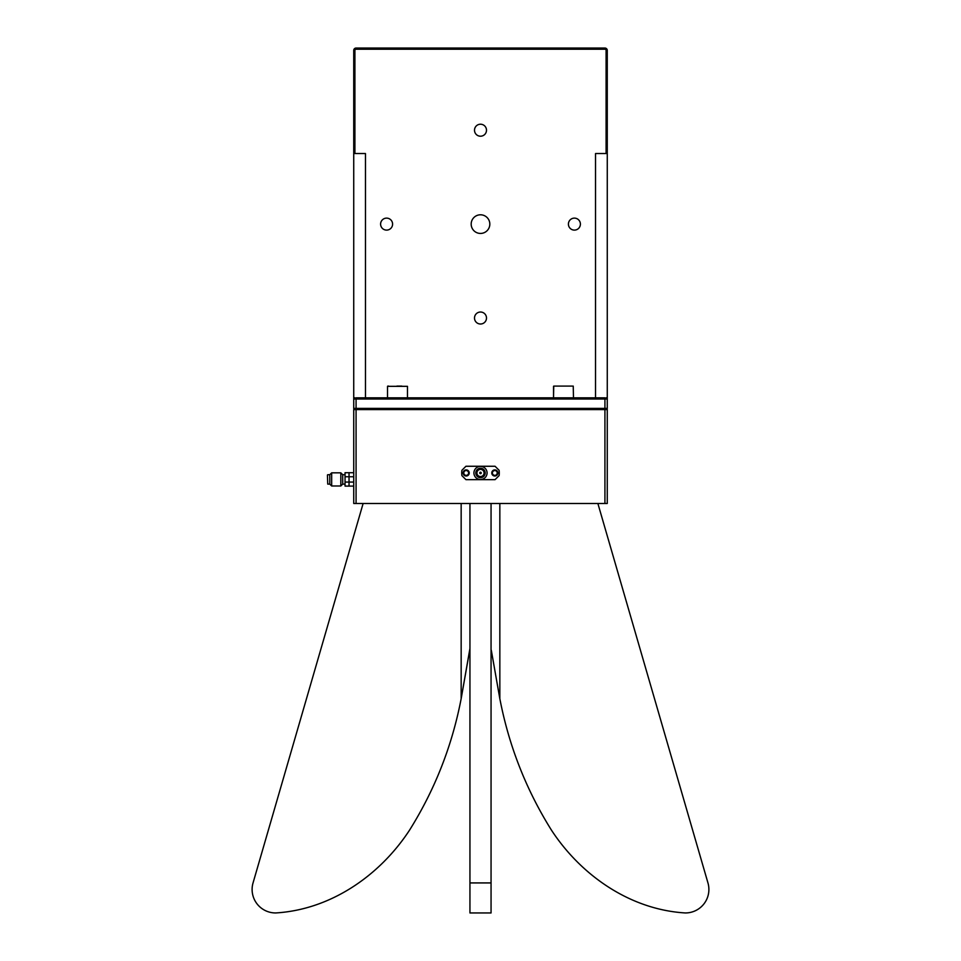 <?xml version="1.0" encoding="UTF-8"?>
<svg xmlns="http://www.w3.org/2000/svg" width="961" height="961" viewBox="0 0 961 961"><rect width="100%" height="100%" fill="white"/><g stroke="black" fill="none" stroke-linecap="round" stroke-linejoin="round"><path stroke-width="1.44" d="M558.581 386.094L567.831 386.094M595.532 397.83L595.532 153.532L607.268 153.532L607.268 397.83L606.091 397.83A1.177 1.177 0 0 1 607.268 399.007L607.268 408.401A1.177 1.177 0 0 1 606.091 409.578A1.177 1.177 0 0 0 607.268 408.401L604.925 408.401L604.925 409.578L607.268 409.578L607.268 503.48L604.925 503.48L604.925 409.578L356.075 409.578L356.075 503.48L353.732 503.48L353.732 409.578L356.075 409.578L356.075 408.401L604.925 408.401L604.925 399.007L353.732 399.007L353.732 50.392A2.342 2.342 0 0 1 356.075 48.05L604.925 48.05A2.342 2.342 0 0 1 607.268 50.392L607.268 153.532M365.468 397.83L365.468 153.532L353.732 153.532M354.909 409.578A1.177 1.177 0 0 1 353.732 408.401L353.732 399.007A1.177 1.177 0 0 1 354.909 397.83L353.732 397.83M327.737 484.104L327.437 475.01L327.737 484.104L329.791 484.104L329.791 474.722L331.665 472.836L331.665 485.99L340.819 485.99L340.819 472.836L342.705 474.722L342.705 484.104L345.047 484.104M345.047 482.062L345.047 472.716L349.035 472.716L349.035 482.062L345.047 482.062L345.047 486.098L349.035 486.098L349.035 482.062L349.035 486.098L353.732 486.098M345.047 476.764L349.035 476.764L349.035 472.716L353.732 472.716M572.42 386.094L553.752 386.094L553.524 397.83L553.524 386.334M396.917 386.094L401.842 386.094M386.598 230.111A5.994 5.994 0 0 0 392.593 224.117A5.994 5.994 0 0 0 386.598 218.123A5.994 5.994 0 0 0 380.604 224.117A5.994 5.994 0 0 0 386.598 230.111M480.5 136.21A5.994 5.994 0 0 0 486.494 130.215A5.994 5.994 0 0 0 480.5 124.221A5.994 5.994 0 0 0 474.506 130.215A5.994 5.994 0 0 0 480.5 136.21M574.402 230.111A5.994 5.994 0 0 0 580.396 224.117A5.994 5.994 0 0 0 574.402 218.123A5.994 5.994 0 0 0 568.407 224.117A5.994 5.994 0 0 0 574.402 230.111M480.5 324.013A5.994 5.994 0 0 0 486.494 318.019A5.994 5.994 0 0 0 480.5 312.025A5.994 5.994 0 0 0 474.506 318.019A5.994 5.994 0 0 0 480.5 324.013M480.5 233.439A9.322 9.322 0 0 0 489.822 224.117A9.322 9.322 0 0 0 480.5 214.796A9.322 9.322 0 0 0 471.178 224.117A9.322 9.322 0 0 0 480.5 233.439M607.268 397.83L607.268 399.007L604.925 399.007L604.925 397.83L356.075 397.83L356.075 408.401L353.732 408.401M492.416 472.956A2.402 2.402 0 0 0 494.819 475.359A2.402 2.402 0 0 0 497.221 472.956A2.402 2.402 0 0 0 494.819 470.554A2.402 2.402 0 0 0 492.416 472.956M463.779 472.956A2.402 2.402 0 0 0 466.181 475.359A2.402 2.402 0 0 0 468.584 472.956A2.402 2.402 0 0 0 466.181 470.554A2.402 2.402 0 0 0 463.779 472.956M353.732 476.764L349.035 476.764L349.035 482.062L353.732 482.062M356.075 503.48L604.925 503.48M469.665 650.369L461.16 698.707L461.16 503.48M363.126 503.48L253.043 882.931A23.472 23.472 0 0 0 275.723 912.95L275.723 912.95C330.824 909.623 379.835 875.507 409.518 830.196C434.889 789.666 452.102 745.832 461.16 698.707L469.941 648.447M491.311 650.249L499.816 698.623M499.84 503.48L499.84 698.707C508.898 745.832 526.111 789.666 551.482 830.196C581.165 875.507 630.176 909.623 685.253 912.95L685.277 912.95A23.472 23.472 0 0 0 707.957 882.931L597.874 503.48M491.059 882.931L469.941 882.931L469.941 912.95L491.059 912.95L491.059 503.48M469.941 912.95L491.059 912.95M469.941 882.931L469.941 503.48M607.268 426.708L607.268 486.338M388.58 386.094L387.763 386.094M480.5 477.353A4.397 4.397 0 0 0 484.897 472.956A4.397 4.397 0 0 0 480.5 468.56A4.397 4.397 0 0 0 476.103 472.956A4.397 4.397 0 0 0 480.5 477.353M485.197 472.956A4.697 4.697 0 0 1 480.5 477.653A4.697 4.697 0 0 1 475.803 472.956A4.697 4.697 0 0 1 480.5 468.259A4.697 4.697 0 0 1 485.197 472.956M480.5 476.836A3.88 3.88 0 0 0 484.38 472.956A3.88 3.88 0 0 0 480.5 469.076A3.88 3.88 0 0 0 476.62 472.956A3.88 3.88 0 0 0 480.5 476.836M480.5 473.401L480.5 472.512M473.929 472.956A6.571 6.571 0 0 1 480.5 466.385A6.571 6.571 0 0 1 487.071 472.956A6.571 6.571 0 0 1 480.5 479.527A6.571 6.571 0 0 1 473.929 472.956M469.232 472.956A3.051 3.051 0 0 1 466.181 476.007A3.051 3.051 0 0 1 463.13 472.956A3.051 3.051 0 0 1 466.181 469.905A3.051 3.051 0 0 1 469.232 472.956M497.87 472.956A3.051 3.051 0 0 1 494.819 476.007A3.051 3.051 0 0 1 491.768 472.956A3.051 3.051 0 0 1 494.819 469.905A3.051 3.051 0 0 1 497.87 472.956M499.276 472.956A18.776 18.776 0 0 1 499.095 475.611L495.059 479.647L465.941 479.647L461.905 475.611A18.776 18.776 0 0 1 461.905 470.301L465.941 466.265L495.059 466.265L499.095 470.301A18.776 18.776 0 0 1 499.276 472.956M356.075 48.05L356.075 49.227A1.177 1.177 0 0 0 354.909 50.392L353.732 50.392M604.925 48.05A2.342 2.342 0 0 1 607.268 50.392L606.091 50.392A1.177 1.177 0 0 0 604.925 49.227L604.925 48.05M604.925 49.227L356.075 49.227M606.091 153.532L606.091 50.392M354.909 50.392L354.909 153.532M407.476 397.83L407.476 386.334L387.523 386.334L387.523 397.83L387.523 386.334M606.091 397.83A1.177 1.177 0 0 1 607.268 399.007M484.62 472.956A4.12 4.12 0 0 1 480.5 477.076A4.12 4.12 0 0 1 476.38 472.956A4.12 4.12 0 0 1 480.5 468.848A4.12 4.12 0 0 1 484.62 472.956M480.5 473.701A0.745 0.745 0 0 0 481.245 472.956A0.745 0.745 0 0 0 480.5 472.211A0.745 0.745 0 0 0 479.755 472.956A0.745 0.745 0 0 0 480.5 473.701M480.5 469.376A3.58 3.58 0 0 0 476.92 472.956A3.58 3.58 0 0 0 480.5 476.536A3.58 3.58 0 0 0 484.08 472.956A3.58 3.58 0 0 0 480.5 469.376M484.38 472.956A3.88 3.88 0 0 0 480.5 469.076A3.88 3.88 0 0 0 476.62 472.956M327.737 474.722L329.791 474.722M331.665 472.836L340.819 472.836M342.705 474.722L345.047 474.722M329.791 484.104L331.665 485.99M342.705 484.104L340.819 485.99M573.477 397.83L573.236 386.094"/></g></svg>
